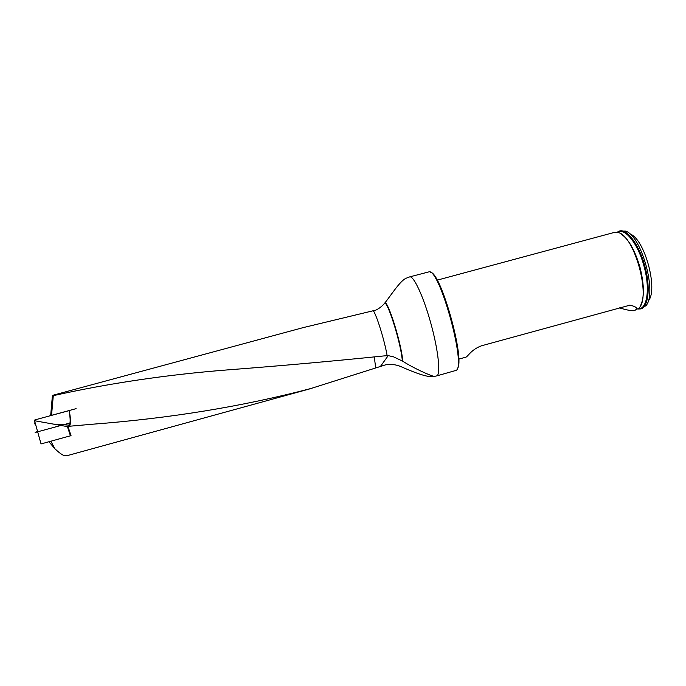 <?xml version="1.0" encoding="UTF-8"?>
<svg xmlns="http://www.w3.org/2000/svg" width="686" height="686" viewBox="0 0 686 686"><rect width="100%" height="100%" fill="white"/><g stroke="black" fill="none" stroke-linecap="round" stroke-linejoin="round"><path stroke-width="1.03" d="M304.687 327.256L373.347 310.715C377.026 316.186 384.606 340.831 387.153 355.717L383.98 355.923C332.804 361.179 280.488 365.852 227.015 369.943C166.938 374.685 109.031 383.26 53.294 395.659L51.536 415.33L76.077 408.65M50.678 415.536L52.256 397.314L53.028 395.239L53.294 395.659M387.093 355.391L393.447 356.797L402.733 361.196C401.859 346.147 390.034 306.565 385.258 302.457L384.992 302.783C381.922 306.625 378.14 309.377 373.664 311.032M70.538 435.842L71.044 435.696L67.931 426.375L91.958 424.265C169.665 418.4 242.655 406.481 310.938 388.499L385.386 364.892C390.283 364 395.085 364.42 399.801 366.17L400.195 366.307C410.803 370.937 427.592 378.166 434.135 376.451L434.41 376.357C432.129 376.554 413.487 368.211 402.733 361.196M50.867 441.235L54.863 448.73C58.404 452.108 61.311 454.321 63.592 455.367L68.789 455.212M430.191 272.376C440.429 270.224 465.991 361.505 457.15 368.854M436.665 375.911L456.104 370.38C466.489 366.744 440 269.649 429.204 271.793L409.662 276.895C413.649 275.395 423.716 297.072 431.1 324.238C438.534 351.395 440.875 375.182 436.665 375.911L434.135 376.442M385.258 302.457C391.852 294.02 399.767 281.534 405.743 278.379L406.335 278.096M640.638 308.906L645.946 305.69C657.377 293.497 641.642 235.812 625.606 231.122L619.398 231.053C626.995 228.378 639.386 245.005 644.943 266.511C650.722 287.52 648.373 307.345 640.638 308.906L637.997 309.034M617.057 232.271L619.398 231.053M648.261 300.991C658.569 289.869 644.514 238.342 629.98 233.995M619.244 307.834C626.738 310.063 631.746 311.007 634.267 310.655L638.855 308.194C651.331 297.304 634.499 235.607 618.223 232.563L614.45 232.383L437.136 280.162M634.267 310.655C638.366 308.649 636.934 306.814 629.971 305.159L481.495 345.795C470.639 349.714 467.526 357.423 465.408 357.286L458.685 359.147M69.209 410.528C70.847 419.026 70.907 424.265 69.389 426.246M54.863 448.73L48.955 441.758M374.29 357.02L375.705 367.902M388.353 355.451L380.43 366.453M34.669 420.75L34.866 419.918L68.986 410.657C70.504 418.477 70.547 423.296 69.123 425.123L67.408 426.615L34.566 420.732L41.04 443.928L71.027 435.636M34.566 420.732L34.532 421.418M35.466 419.755L34.866 419.918M67.408 426.615L70.452 435.876M51.416 415.356L49.023 416.008M70.435 422.859L36.041 432.24C36.761 431.974 32.859 432.9 37.078 431.726M402.322 360.965C401.379 345.924 389.717 306.925 384.992 302.783M640.107 306.428C644.446 298.461 644.454 285.59 640.132 267.814C634.85 249.755 628.205 238.299 620.204 233.446M638.263 308.803C647.044 309.592 650.337 289.115 644.154 266.717C638.254 243.804 624.697 227.075 617.409 232.34M69.123 425.123L53.354 424.085M34.995 422.945L34.514 422.919M52.702 395.325L304.695 327.205M68.437 455.307L310.972 388.55M405.743 278.379L409.662 276.895M629.791 305.167L628.445 305.356M227.015 369.943L233.84 369.342M35.175 423.819L34.42 423.845"/></g></svg>
